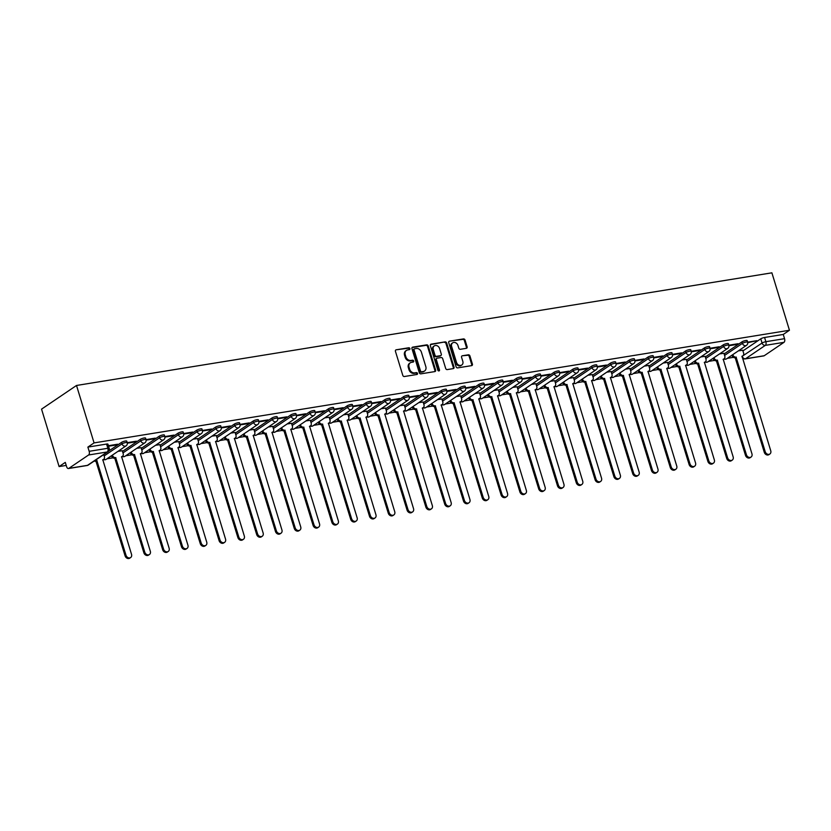 <?xml version="1.0" encoding="UTF-8"?>
<svg xmlns="http://www.w3.org/2000/svg" width="831" height="831" viewBox="0 0 831 831"><rect width="100%" height="100%" fill="white"/><g stroke="black" fill="none" stroke-linecap="round" stroke-linejoin="round"><path stroke-width="1.25" d="M409.901 348.563A0.997 0.81 55.9 0 0 408.79 347.763L396.221 349.799A1.423 1.163 55.9 0 0 395.442 351.326L402.796 375.373A1.423 1.163 55.9 0 0 404.385 376.516L416.954 374.48A0.997 0.81 55.9 0 0 416.383 372.61L414.752 372.88A4.571 3.719 55.9 0 1 409.662 369.213L409.049 367.209A4.571 3.719 55.9 0 1 410.275 362.815A4.571 3.719 55.9 0 1 411.532 362.326L413.152 362.056A0.997 0.81 55.9 0 0 412.581 360.187L410.961 360.457A4.571 3.719 55.9 0 1 405.871 356.79L405.258 354.785A4.571 3.719 55.9 0 1 406.473 350.391A4.571 3.719 55.9 0 1 407.73 349.903L409.361 349.633A0.997 0.81 55.9 0 0 409.901 348.563M409.195 349.664A0.997 0.81 55.9 0 0 408.083 348.241L396.221 349.799M416.788 374.511A0.997 0.81 55.9 0 0 415.687 373.088L414.056 373.348L414.752 372.88M412.997 362.087A0.997 0.81 55.9 0 0 411.885 360.664L410.254 360.924L410.961 360.457M466.347 348.324A1.423 1.163 55.9 0 0 467.126 346.797L465.059 340.056A1.423 1.163 55.9 0 0 463.469 338.913L449.509 341.167A1.423 1.163 55.9 0 0 448.74 342.694L456.084 366.741A1.423 1.163 55.9 0 0 457.673 367.884L471.634 365.63A1.423 1.163 55.9 0 0 472.413 364.103L469.92 355.948A1.423 1.163 55.9 0 0 468.331 354.806L462.358 355.772A1.423 1.163 55.9 0 0 461.579 357.299L462.815 361.34A3.823 3.106 55.9 0 1 461.787 365.017A3.823 3.106 55.9 0 1 456.489 362.368L451.649 346.537A3.823 3.106 55.9 0 1 452.666 342.86A3.823 3.106 55.9 0 1 457.974 345.509L458.785 348.147A1.423 1.163 55.9 0 0 460.374 349.29L466.347 348.324A1.423 1.163 55.9 0 0 466.42 347.275L464.363 340.523A1.423 1.163 55.9 0 0 462.774 339.38L449.509 341.167M789.45 330.26L94.069 442.902L76.514 385.47L771.895 272.828L789.45 330.26L783.259 334.457L784.547 338.674A2.909 1.579 80.8 0 1 783.986 342.341L764.198 355.741A2.909 1.579 80.8 0 1 763.834 355.886L745.147 358.909A2.909 1.579 80.8 0 0 745.521 358.763L764.198 355.741M428.266 346.008A1.423 1.163 55.9 0 0 426.677 344.865L412.716 347.129A1.423 1.163 55.9 0 0 411.947 348.656L419.302 372.704A1.423 1.163 55.9 0 0 420.891 373.846L434.852 371.582A1.423 1.163 55.9 0 0 435.621 370.055L428.266 346.008L427.57 346.485A1.423 1.163 55.9 0 0 425.981 345.343L412.031 347.597M431.112 344.148L445.073 341.884A1.423 1.163 55.9 0 1 446.663 343.037L454.017 367.073A1.423 1.163 55.9 0 1 453.238 368.611L447.265 369.577A1.423 1.163 55.9 0 1 445.676 368.434L442.694 358.68A1.423 1.163 55.9 0 0 441.105 357.538L437.137 358.171A1.423 1.163 55.9 0 0 436.368 359.698L439.474 369.857A0.997 0.81 55.9 0 1 437.812 370.127L430.344 345.675A1.423 1.163 55.9 0 1 431.112 344.148L430.437 344.605M742.924 350.9L760.77 338.819L762.058 343.037A2.909 0.592 -17 0 1 765.87 341.697L784.547 338.674M68.817 468.383L87.494 465.35L107.282 451.96L88.605 454.983L68.817 468.383A2.909 1.579 -99.2 0 1 68.454 468.528A2.909 1.579 -99.2 0 1 66.584 466.607L65.296 462.389L59.105 466.575L66.231 465.422M106.919 458.826L113.006 457.839M125.72 455.783L131.807 454.796M144.521 452.739L150.608 451.752M163.323 449.696L169.41 448.709M182.124 446.652L188.211 445.665M200.915 443.609L207.012 442.622M219.716 440.555L225.814 439.568M238.518 437.511L244.615 436.524M257.319 434.468L263.417 433.481M276.121 431.424L282.208 430.437M294.922 428.38L301.009 427.394M313.723 425.327L319.81 424.34M332.525 422.283L338.612 421.296M351.326 419.24L357.413 418.253M370.127 416.196L376.214 415.209M388.929 413.152L395.016 412.166M407.73 410.109L413.817 409.122M426.521 407.055L432.619 406.068M445.323 404.011L451.42 403.025M464.124 400.968L470.221 399.981M482.925 397.924L489.023 396.938M501.727 394.881L507.824 393.894M520.528 391.827L526.615 390.84M539.329 388.783L545.416 387.797M558.131 385.74L564.218 384.753M576.932 382.696L583.019 381.709M595.734 379.653L601.821 378.666M614.535 376.609L620.622 375.622M633.336 373.555L639.423 372.568M652.138 370.512L658.225 369.525M670.929 367.468L677.026 366.481M689.73 364.425L695.827 363.438M708.531 361.381L714.629 360.394M727.333 358.327L733.43 357.34M59.105 466.575L41.55 409.143L76.514 385.47M88.605 454.983A2.909 1.579 -99.2 0 0 89.177 451.316L107.853 448.283A2.909 0.592 -17 0 1 109.235 448.387L107.947 444.17A2.909 0.592 -17 0 0 106.565 444.066L107.853 448.283A2.909 1.579 -99.2 0 1 107.282 451.96A2.909 2.368 55.9 0 0 108.082 451.638A2.909 2.909 0 0 0 109.235 448.387M94.069 442.902L87.878 447.099L89.177 451.316M108.581 446.226L116.558 444.938L116.402 444.419M116.558 444.938L117.607 444.221L108.414 445.717M122.302 450.724L117.929 451.378M127.32 443.193L135.36 441.884L135.204 441.375M135.36 441.884L136.409 441.178L127.216 442.663M141.104 447.68L136.731 448.325M146.121 440.15L154.161 438.841L154.005 438.332M154.161 438.841L155.21 438.134L146.017 439.62M159.905 444.637L155.532 445.281M164.922 437.096L172.962 435.797L172.806 435.278M172.962 435.797L174.011 435.091L164.818 436.576M178.707 441.593L174.333 442.237M183.724 434.052L191.764 432.754L191.608 432.234M191.764 432.754L192.813 432.037L183.62 433.533M197.508 438.55L193.135 439.194M202.515 431.009L210.565 429.71L210.409 429.191M210.565 429.71L211.614 428.993L202.421 430.489M216.309 435.506L211.936 436.15M221.316 427.965L229.366 426.656L229.211 426.147M229.366 426.656L230.416 425.95L221.223 427.435M235.111 432.452L230.738 433.107M240.117 424.921L248.168 423.613L248.012 423.104M248.168 423.613L249.217 422.906L240.024 424.392M253.912 429.409L249.529 430.053M258.919 421.878L266.969 420.569L266.813 420.06M266.969 420.569L268.018 419.863L258.825 421.348M272.703 426.365L268.33 427.009M277.72 418.824L285.771 417.526L285.604 417.006M285.771 417.526L286.82 416.819L277.627 418.305M291.504 423.322L287.131 423.966M296.522 415.78L304.572 414.482L304.406 413.963M304.572 414.482L305.611 413.765L296.428 415.261M310.306 420.278L305.933 420.922M315.323 412.737L323.363 411.438L323.207 410.919M323.363 411.438L324.412 410.722L315.219 412.218M329.107 417.224L324.734 417.879M334.124 409.693L342.164 408.385L342.008 407.876M342.164 408.385L343.213 407.678L334.02 409.164M347.909 414.181L343.535 414.825M352.926 406.65L360.966 405.341L360.81 404.832M360.966 405.341L362.015 404.635L352.822 406.12M366.71 411.137L362.337 411.781M371.727 403.596L379.767 402.297L379.611 401.778M379.767 402.297L380.816 401.591L371.623 403.077M385.511 408.094L381.138 408.738M390.528 400.552L398.568 399.254L398.413 398.735M398.568 399.254L399.618 398.537L390.425 400.033M404.313 405.05L399.94 405.694M409.33 397.509L417.37 396.21L417.214 395.691M417.37 396.21L418.419 395.494L409.226 396.989M423.114 402.007L418.741 402.651M428.131 394.465L436.171 393.156L436.015 392.648M436.171 393.156L437.22 392.45L428.027 393.936M441.915 398.953L437.542 399.607M446.922 391.422L454.973 390.113L454.817 389.604M454.973 390.113L456.022 389.407L446.829 390.892M460.717 395.909L456.344 396.553M465.724 388.378L473.774 387.069L473.618 386.56M473.774 387.069L474.823 386.363L465.63 387.848M479.518 392.866L475.145 393.51M484.525 385.324L492.575 384.026L492.419 383.507M492.575 384.026L493.624 383.32L484.431 384.805M498.32 389.822L493.936 390.466M503.326 382.281L511.377 380.982L511.21 380.463M511.377 380.982L512.426 380.266L503.233 381.761M517.111 386.779L512.737 387.423M522.128 379.237L530.178 377.939L530.012 377.419M530.178 377.939L531.227 377.222L522.034 378.718M535.912 383.725L531.539 384.379M540.929 376.194L548.969 374.885L548.813 374.376M548.969 374.885L550.018 374.179L540.836 375.664M554.713 380.681L550.34 381.325M559.73 373.15L567.77 371.841L567.615 371.332M567.77 371.841L568.82 371.135L559.627 372.62M573.515 377.638L569.142 378.282M578.532 370.096L586.572 368.798L586.416 368.278M586.572 368.798L587.621 368.091L578.428 369.577M592.316 374.594L587.943 375.238M597.333 367.053L605.373 365.754L605.217 365.235M605.373 365.754L606.422 365.038L597.229 366.533M611.117 371.55L606.744 372.195M616.135 364.009L624.174 362.711L624.019 362.191M624.174 362.711L625.224 361.994L616.031 363.49M629.919 368.507L625.546 369.151M634.936 360.966L642.976 359.657L642.82 359.148M642.976 359.657L644.025 358.95L634.832 360.436M648.72 365.453L644.347 366.107M653.737 357.922L661.777 356.613L661.621 356.104M661.777 356.613L662.826 355.907L653.633 357.392M667.522 362.409L663.148 363.054M672.528 354.879L680.579 353.57L680.423 353.061M680.579 353.57L681.628 352.863L672.435 354.349M686.323 359.366L681.95 360.01M691.33 351.825L699.38 350.526L699.224 350.007M699.38 350.526L700.429 349.82L691.236 351.305M705.124 356.322L700.751 356.966M710.131 348.781L718.181 347.483L718.026 346.963M718.181 347.483L719.231 346.766L710.038 348.262M723.926 353.279L719.553 353.923M728.932 345.738L736.983 344.439L736.827 343.92M736.983 344.439L738.032 343.722L728.839 345.218M724.123 353.944L741.969 341.863L742.426 343.359A2.909 0.592 -17 0 1 745.48 342.175A2.909 0.592 -17 0 1 747.62 342.112L747.162 340.617A2.909 0.592 163 0 0 745.023 340.679A2.909 0.592 163 0 0 741.969 341.863M705.322 356.987L723.167 344.907L723.624 346.402A2.909 0.592 -17 0 1 726.678 345.218A2.909 0.592 -17 0 1 728.818 345.166L728.361 343.67A2.909 0.592 163 0 0 726.221 343.722A2.909 0.592 163 0 0 723.167 344.907M686.52 360.031L704.376 347.95L704.833 349.446A2.909 0.592 -17 0 1 707.877 348.262A2.909 0.592 -17 0 1 710.017 348.21L709.56 346.714A2.909 0.592 163 0 0 707.42 346.766A2.909 0.592 163 0 0 704.376 347.95M667.729 363.085L685.575 350.994L686.032 352.489A2.909 0.592 -17 0 1 689.076 351.316A2.909 0.592 -17 0 1 691.215 351.253L690.758 349.758A2.909 0.592 163 0 0 688.619 349.809A2.909 0.592 163 0 0 685.575 350.994M648.928 366.128L666.774 354.048L667.231 355.543A2.909 0.592 -17 0 1 670.274 354.359A2.909 0.592 -17 0 1 672.424 354.297L671.957 352.801A2.909 0.592 163 0 0 669.817 352.863A2.909 0.592 163 0 0 666.774 354.048M630.127 369.172L647.972 357.091L648.429 358.587A2.909 0.592 -17 0 1 651.473 357.403A2.909 0.592 -17 0 1 653.623 357.34L653.166 355.845A2.909 0.592 163 0 0 651.016 355.907A2.909 0.592 163 0 0 647.972 357.091M611.325 372.215L629.171 360.135L629.628 361.63A2.909 0.592 -17 0 1 632.671 360.446A2.909 0.592 -17 0 1 634.822 360.394L634.365 358.888A2.909 0.592 163 0 0 632.214 358.95A2.909 0.592 163 0 0 629.171 360.135M592.524 375.259L610.37 363.178L610.827 364.674A2.909 0.592 -17 0 1 613.88 363.49A2.909 0.592 -17 0 1 616.02 363.438L615.563 361.942A2.909 0.592 163 0 0 613.423 361.994A2.909 0.592 163 0 0 610.37 363.178M573.722 378.302L591.568 366.222L592.025 367.718A2.909 0.592 -17 0 1 595.079 366.533A2.909 0.592 -17 0 1 597.219 366.481L596.762 364.986A2.909 0.592 163 0 0 594.622 365.038A2.909 0.592 163 0 0 591.568 366.222M554.921 381.356L572.767 369.265L573.224 370.771A2.909 0.592 -17 0 1 576.278 369.587A2.909 0.592 -17 0 1 578.418 369.525L577.961 368.029A2.909 0.592 163 0 0 575.821 368.091A2.909 0.592 163 0 0 572.767 369.265M536.12 384.4L553.965 372.319L554.422 373.815A2.909 0.592 -17 0 1 557.476 372.631A2.909 0.592 -17 0 1 559.616 372.568L559.159 371.073A2.909 0.592 163 0 0 557.019 371.135A2.909 0.592 163 0 0 553.965 372.319M517.318 387.443L535.164 375.363L535.621 376.859A2.909 0.592 -17 0 1 538.675 375.674A2.909 0.592 -17 0 1 540.815 375.612L540.358 374.116A2.909 0.592 163 0 0 538.218 374.179A2.909 0.592 163 0 0 535.164 375.363M498.517 390.487L516.363 378.406L516.82 379.902A2.909 0.592 -17 0 1 519.874 378.718A2.909 0.592 -17 0 1 522.013 378.666L521.556 377.17A2.909 0.592 163 0 0 519.417 377.222A2.909 0.592 163 0 0 516.363 378.406M479.716 393.53L497.561 381.45L498.018 382.946A2.909 0.592 -17 0 1 501.072 381.761A2.909 0.592 -17 0 1 503.212 381.709L502.755 380.214A2.909 0.592 163 0 0 500.615 380.266A2.909 0.592 163 0 0 497.561 381.45M460.914 396.584L478.76 384.493L479.227 385.989A2.909 0.592 -17 0 1 482.271 384.815A2.909 0.592 -17 0 1 484.411 384.753L483.954 383.257A2.909 0.592 163 0 0 481.814 383.309A2.909 0.592 163 0 0 478.76 384.493M442.113 399.628L459.969 387.547L460.426 389.043A2.909 0.592 -17 0 1 463.469 387.859A2.909 0.592 -17 0 1 465.609 387.797L465.152 386.301A2.909 0.592 163 0 0 463.012 386.363A2.909 0.592 163 0 0 459.969 387.547M423.322 402.671L441.168 390.591L441.625 392.087A2.909 0.592 -17 0 1 444.668 390.902A2.909 0.592 -17 0 1 446.808 390.84L446.351 389.344A2.909 0.592 163 0 0 444.211 389.407A2.909 0.592 163 0 0 441.168 390.591M404.52 405.715L422.366 393.634L422.823 395.13A2.909 0.592 -17 0 1 425.867 393.946A2.909 0.592 -17 0 1 428.017 393.894L427.55 392.388A2.909 0.592 163 0 0 425.41 392.45A2.909 0.592 163 0 0 422.366 393.634M385.719 408.759L403.565 396.678L404.022 398.174A2.909 0.592 -17 0 1 407.065 396.989A2.909 0.592 -17 0 1 409.216 396.938L408.759 395.442A2.909 0.592 163 0 0 406.608 395.494A2.909 0.592 163 0 0 403.565 396.678M366.918 411.802L384.763 399.721L385.22 401.217A2.909 0.592 -17 0 1 388.274 400.033A2.909 0.592 -17 0 1 390.414 399.981L389.957 398.485A2.909 0.592 163 0 0 387.807 398.537A2.909 0.592 163 0 0 384.763 399.721M348.116 414.856L365.962 402.765L366.419 404.271A2.909 0.592 -17 0 1 369.473 403.087A2.909 0.592 -17 0 1 371.613 403.025L371.156 401.529A2.909 0.592 163 0 0 369.016 401.591A2.909 0.592 163 0 0 365.962 402.765M329.315 417.9L347.161 405.819L347.618 407.315A2.909 0.592 -17 0 1 350.672 406.13A2.909 0.592 -17 0 1 352.811 406.068L352.354 404.572A2.909 0.592 163 0 0 350.215 404.635A2.909 0.592 163 0 0 347.161 405.819M310.514 420.943L328.359 408.862L328.816 410.358A2.909 0.592 -17 0 1 331.87 409.174A2.909 0.592 -17 0 1 334.01 409.122L333.553 407.616A2.909 0.592 163 0 0 331.413 407.678A2.909 0.592 163 0 0 328.359 408.862M291.712 423.987L309.558 411.906L310.015 413.402A2.909 0.592 -17 0 1 313.069 412.218A2.909 0.592 -17 0 1 315.209 412.166L314.752 410.67A2.909 0.592 163 0 0 312.612 410.722A2.909 0.592 163 0 0 309.558 411.906M272.911 427.03L290.757 414.949L291.214 416.445A2.909 0.592 -17 0 1 294.267 415.261A2.909 0.592 -17 0 1 296.407 415.209L295.95 413.713A2.909 0.592 163 0 0 293.81 413.765A2.909 0.592 163 0 0 290.757 414.949M254.109 430.084L271.955 417.993L272.412 419.489A2.909 0.592 -17 0 1 275.466 418.315A2.909 0.592 -17 0 1 277.606 418.253L277.149 416.757A2.909 0.592 163 0 0 275.009 416.809A2.909 0.592 163 0 0 271.955 417.993M235.308 433.128L253.154 421.047L253.611 422.543A2.909 0.592 -17 0 1 256.665 421.359A2.909 0.592 -17 0 1 258.805 421.296L258.348 419.8A2.909 0.592 163 0 0 256.208 419.863A2.909 0.592 163 0 0 253.154 421.047M216.507 436.171L234.352 424.09L234.82 425.586A2.909 0.592 -17 0 1 237.863 424.402A2.909 0.592 -17 0 1 240.003 424.34L239.546 422.844A2.909 0.592 163 0 0 237.406 422.906A2.909 0.592 163 0 0 234.352 424.09M197.705 439.215L215.561 427.134L216.018 428.63A2.909 0.592 -17 0 1 219.062 427.446A2.909 0.592 -17 0 1 221.202 427.394L220.745 425.888A2.909 0.592 163 0 0 218.605 425.95A2.909 0.592 163 0 0 215.561 427.134M178.914 442.258L196.76 430.178L197.217 431.673A2.909 0.592 -17 0 1 200.261 430.489A2.909 0.592 -17 0 1 202.4 430.437L201.943 428.941A2.909 0.592 163 0 0 199.804 428.993A2.909 0.592 163 0 0 196.76 430.178M160.113 445.302L177.959 433.221L178.416 434.717A2.909 0.592 -17 0 1 181.459 433.533A2.909 0.592 -17 0 1 183.609 433.481L183.152 431.985A2.909 0.592 163 0 0 181.002 432.037A2.909 0.592 163 0 0 177.959 433.221M141.312 448.356L159.157 436.265L159.614 437.771A2.909 0.592 -17 0 1 162.658 436.587A2.909 0.592 -17 0 1 164.808 436.524L164.351 435.029A2.909 0.592 163 0 0 162.201 435.091A2.909 0.592 163 0 0 159.157 436.265M122.51 451.399L140.356 439.319L140.813 440.814A2.909 0.592 -17 0 1 143.867 439.63A2.909 0.592 -17 0 1 146.007 439.568L145.55 438.072A2.909 0.592 163 0 0 143.399 438.134A2.909 0.592 163 0 0 140.356 439.319M108.736 451.036L121.555 442.362L122.012 443.858A2.909 0.592 -17 0 1 125.066 442.674A2.909 0.592 -17 0 1 127.205 442.622L126.748 441.116A2.909 0.592 163 0 0 124.608 441.178A2.909 0.592 163 0 0 121.555 442.362M747.734 342.694L756.833 340.679L747.64 342.164M742.727 350.225L738.343 350.879M783.259 334.457L764.582 337.479A2.909 0.592 163 0 0 760.77 338.819M87.878 447.099L106.565 444.066M406.473 350.391L405.777 350.869A4.571 3.719 55.9 0 0 404.552 355.263L405.258 354.785M410.254 360.924A4.571 3.719 55.9 0 1 405.164 357.268L404.552 355.263M410.275 362.815L409.579 363.292A4.571 3.719 55.9 0 0 408.353 367.686L409.049 367.209M414.056 373.348A4.571 3.719 55.9 0 1 408.966 369.691L408.353 367.686M434.831 371.592A1.423 1.163 55.9 0 0 434.925 370.533L427.57 346.485M414.596 348.791A0.997 0.81 55.9 0 0 414.046 349.861L420.507 370.969A0.997 0.81 55.9 0 0 421.618 371.769L423.332 371.488A4.571 3.719 55.9 0 0 424.589 371A4.571 3.719 55.9 0 0 425.815 366.596L421.4 352.167A4.571 3.719 55.9 0 0 416.31 348.511L414.596 348.791M413.89 349.259A0.997 0.81 55.9 0 0 413.35 350.329L414.046 349.861M424.589 371L423.883 371.467A4.571 3.719 55.9 0 1 422.636 371.966L420.922 372.236A0.997 0.81 55.9 0 1 419.8 371.436L413.35 350.329M430.427 344.616L445.073 341.884M453.227 368.611A1.423 1.163 55.9 0 0 453.321 367.551L445.967 343.504A1.423 1.163 55.9 0 0 444.377 342.362M436.441 358.649A1.423 1.163 55.9 0 0 435.662 360.176L438.768 370.325L439.474 369.857M438.768 370.938A0.997 0.81 55.9 0 0 438.768 370.325M439.599 348.563A3.823 3.106 55.9 0 0 434.301 345.904A3.823 3.106 55.9 0 0 433.273 349.581L434.977 355.159A1.423 1.163 55.9 0 0 436.566 356.302L440.534 355.658A1.423 1.163 55.9 0 0 441.303 354.131L439.599 348.563M434.301 345.904L433.595 346.382A3.823 3.106 55.9 0 0 432.577 350.059L433.273 349.581M440.929 355.512L440.222 355.98A1.423 1.163 55.9 0 1 439.828 356.135L435.87 356.779A1.423 1.163 55.9 0 1 434.281 355.637L432.577 350.059M452.666 342.86L451.971 343.338A3.823 3.106 55.9 0 0 450.953 347.005L451.649 346.537M461.787 365.017L461.091 365.484A3.823 3.106 55.9 0 1 455.783 362.835L450.953 347.005M471.624 365.63A1.423 1.163 55.9 0 0 471.717 364.57L469.224 356.426A1.423 1.163 55.9 0 0 467.624 355.284L462.358 355.772M95.233 460.343A2.909 2.368 55.9 0 0 96.884 460.675L125.99 555.233A3.345 2.722 55.9 0 0 130.633 557.559A3.345 2.722 55.9 0 0 131.527 554.339L102.795 459.72A2.909 2.368 55.9 0 0 103.584 459.408A2.909 2.368 55.9 0 0 104.374 456.603L103.75 454.578M130.633 557.559L129.719 558.172A3.345 2.722 -124.1 0 1 125.076 555.846L95.981 461.288A2.909 2.368 -124.1 0 1 94.329 460.956M96.157 461.257L97.071 460.644M112.393 455.128L112.445 455.295A2.909 2.368 55.9 0 0 115.686 457.632L144.781 552.189A3.345 2.722 55.9 0 0 149.435 554.506A3.345 2.722 55.9 0 0 150.328 551.296L121.596 456.676A2.909 2.368 55.9 0 0 122.386 456.364A2.909 2.368 55.9 0 0 123.165 453.56L122.282 450.672M149.435 554.506L148.52 555.129A3.345 2.722 -124.1 0 1 143.877 552.802L114.782 458.245A2.909 2.368 -124.1 0 1 111.531 455.918L112.445 455.295M114.958 458.213L115.862 457.601M131.194 452.074L131.246 452.251A2.909 2.368 55.9 0 0 134.487 454.588L163.582 549.146A3.345 2.722 55.9 0 0 168.236 551.462A3.345 2.722 55.9 0 0 169.129 548.242L140.387 453.633A2.909 2.368 55.9 0 0 141.187 453.31A2.909 2.368 55.9 0 0 141.966 450.516L141.083 447.629M168.236 551.462L167.322 552.075A3.345 2.722 -124.1 0 1 162.679 549.758L133.573 455.201A2.909 2.368 -124.1 0 1 130.332 452.864L131.246 452.251M133.76 455.17L134.664 454.557M149.996 449.031L150.047 449.207A2.909 2.368 55.9 0 0 153.288 451.545L182.384 546.102A3.345 2.722 55.9 0 0 187.037 548.418A3.345 2.722 55.9 0 0 187.931 545.198L159.188 450.579A2.909 2.368 55.9 0 0 159.988 450.267A2.909 2.368 55.9 0 0 160.767 447.473L159.884 444.575M187.037 548.418L186.123 549.031A3.345 2.722 -124.1 0 1 181.48 546.715L152.374 452.157A2.909 2.368 -124.1 0 1 149.133 449.82L150.047 449.207M152.561 452.126L153.465 451.513M168.797 445.987L168.849 446.164A2.909 2.368 55.9 0 0 172.09 448.491L201.185 543.048A3.345 2.722 55.9 0 0 205.839 545.375A3.345 2.722 55.9 0 0 206.732 542.155L177.99 447.535A2.909 2.368 55.9 0 0 178.79 447.223A2.909 2.368 55.9 0 0 179.569 444.429L178.686 441.531M205.839 545.375L204.925 545.988A3.345 2.722 -124.1 0 1 200.281 543.671L171.176 449.114A2.909 2.368 -124.1 0 1 167.935 446.777L168.849 446.164M171.363 449.083L172.266 448.47M187.588 442.944L187.65 443.12A2.909 2.368 55.9 0 0 190.891 445.447L219.986 540.005A3.345 2.722 55.9 0 0 224.63 542.331A3.345 2.722 55.9 0 0 225.533 539.111L196.791 444.492A2.909 2.368 55.9 0 0 197.591 444.18A2.909 2.368 55.9 0 0 198.37 441.375L197.487 438.488M224.63 542.331L223.726 542.944A3.345 2.722 -124.1 0 1 219.083 540.628L189.977 446.06A2.909 2.368 -124.1 0 1 186.736 443.733L187.65 443.12M190.164 446.039L191.068 445.416M206.389 439.9L206.452 440.077A2.909 2.368 55.9 0 0 209.692 442.404L238.788 536.961A3.345 2.722 55.9 0 0 243.431 539.277A3.345 2.722 55.9 0 0 244.335 536.068L215.593 441.448A2.909 2.368 55.9 0 0 216.392 441.136A2.909 2.368 55.9 0 0 217.171 438.332L216.289 435.444M243.431 539.277L242.527 539.901A3.345 2.722 -124.1 0 1 237.884 537.574L208.778 443.016A2.909 2.368 -124.1 0 1 205.537 440.69L206.452 440.077M208.965 442.985L209.869 442.372M225.191 436.857L225.243 437.023A2.909 2.368 55.9 0 0 228.494 439.36L257.589 533.918A3.345 2.722 55.9 0 0 262.232 536.234A3.345 2.722 55.9 0 0 263.136 533.014L234.394 438.404A2.909 2.368 55.9 0 0 235.194 438.082A2.909 2.368 55.9 0 0 235.973 435.288L235.09 432.4M262.232 536.234L261.329 536.857A3.345 2.722 -124.1 0 1 256.675 534.53L227.58 439.973A2.909 2.368 -124.1 0 1 224.339 437.646L225.243 437.023M227.756 439.942L228.67 439.329M243.992 433.803L244.044 433.979A2.909 2.368 55.9 0 0 247.295 436.317L276.391 530.874A3.345 2.722 55.9 0 0 281.034 533.19A3.345 2.722 55.9 0 0 281.938 529.97L253.195 435.361A2.909 2.368 55.9 0 0 253.995 435.039A2.909 2.368 55.9 0 0 254.774 432.245L253.891 429.347M281.034 533.19L280.13 533.803A3.345 2.722 -124.1 0 1 275.476 531.487L246.381 436.929A2.909 2.368 -124.1 0 1 243.14 434.592L244.044 433.979M246.558 436.898L247.472 436.285M262.793 430.759L262.845 430.936A2.909 2.368 55.9 0 0 266.086 433.263L295.192 527.83A3.345 2.722 55.9 0 0 299.835 530.147A3.345 2.722 55.9 0 0 300.729 526.927L271.997 432.307A2.909 2.368 55.9 0 0 272.797 431.995A2.909 2.368 55.9 0 0 273.576 429.201L272.693 426.303M299.835 530.147L298.931 530.76A3.345 2.722 -124.1 0 1 294.278 528.443L265.182 433.886A2.909 2.368 -124.1 0 1 261.942 431.549L262.845 430.936M265.359 433.855L266.273 433.242M281.595 427.716L281.647 427.892A2.909 2.368 55.9 0 0 284.888 430.219L313.993 524.777A3.345 2.722 55.9 0 0 318.637 527.103A3.345 2.722 55.9 0 0 319.53 523.883L290.798 429.263A2.909 2.368 55.9 0 0 291.598 428.952A2.909 2.368 55.9 0 0 292.377 426.158L291.494 423.259M318.637 527.103L317.733 527.716A3.345 2.722 -124.1 0 1 313.079 525.4L283.984 430.832A2.909 2.368 -124.1 0 1 280.743 428.505L281.647 427.892M284.16 430.811L285.075 430.188M300.396 424.672L300.448 424.849A2.909 2.368 55.9 0 0 303.689 427.176L332.795 521.733A3.345 2.722 55.9 0 0 337.438 524.06A3.345 2.722 55.9 0 0 338.331 520.84L309.599 426.22A2.909 2.368 55.9 0 0 310.399 425.908A2.909 2.368 55.9 0 0 311.178 423.104L310.295 420.216M337.438 524.06L336.524 524.673A3.345 2.722 -124.1 0 1 331.881 522.346L302.785 427.788A2.909 2.368 -124.1 0 1 299.544 425.462L300.448 424.849M302.962 427.757L303.876 427.144M319.197 421.629L319.249 421.795A2.909 2.368 55.9 0 0 322.49 424.132L351.596 518.689A3.345 2.722 55.9 0 0 356.239 521.006A3.345 2.722 55.9 0 0 357.133 517.796L328.401 423.176A2.909 2.368 55.9 0 0 329.201 422.865A2.909 2.368 55.9 0 0 329.98 420.06L329.086 417.172M356.239 521.006L355.325 521.629A3.345 2.722 -124.1 0 1 350.682 519.302L321.587 424.745A2.909 2.368 -124.1 0 1 318.346 422.418L319.249 421.795M321.763 424.714L322.677 424.101M337.999 418.575L338.051 418.751A2.909 2.368 55.9 0 0 341.292 421.088L370.387 515.646A3.345 2.722 55.9 0 0 375.041 517.962A3.345 2.722 55.9 0 0 375.934 514.742L347.202 420.133A2.909 2.368 55.9 0 0 347.992 419.811A2.909 2.368 55.9 0 0 348.781 417.017L347.888 414.129M375.041 517.962L374.127 518.575A3.345 2.722 -124.1 0 1 369.483 516.259L340.388 421.701A2.909 2.368 -124.1 0 1 337.137 419.364L338.051 418.751M340.565 421.67L341.479 421.057M356.8 415.531L356.852 415.708A2.909 2.368 55.9 0 0 360.093 418.045L389.188 512.602A3.345 2.722 55.9 0 0 393.842 514.919A3.345 2.722 55.9 0 0 394.735 511.699L366.004 417.079A2.909 2.368 55.9 0 0 366.793 416.767A2.909 2.368 55.9 0 0 367.572 413.973L366.689 411.075M393.842 514.919L392.928 515.532A3.345 2.722 -124.1 0 1 388.285 513.215L359.189 418.658A2.909 2.368 -124.1 0 1 355.938 416.321L356.852 415.708M359.366 418.627L360.27 418.014M375.602 412.488L375.654 412.664A2.909 2.368 55.9 0 0 378.894 414.991L407.99 509.548A3.345 2.722 55.9 0 0 412.643 511.875A3.345 2.722 55.9 0 0 413.537 508.655L384.795 414.035A2.909 2.368 55.9 0 0 385.594 413.724A2.909 2.368 55.9 0 0 386.373 410.93L385.491 408.031M412.643 511.875L411.729 512.488A3.345 2.722 -124.1 0 1 407.086 510.172L377.98 415.614A2.909 2.368 -124.1 0 1 374.739 413.277L375.654 412.664M378.167 415.583L379.071 414.97M394.403 409.444L394.455 409.621A2.909 2.368 55.9 0 0 397.696 411.947L426.791 506.505A3.345 2.722 55.9 0 0 431.445 508.832A3.345 2.722 55.9 0 0 432.338 505.612L403.596 410.992A2.909 2.368 55.9 0 0 404.396 410.68A2.909 2.368 55.9 0 0 405.175 407.876L404.292 404.988M431.445 508.832L430.531 509.445A3.345 2.722 -124.1 0 1 425.888 507.118L396.782 412.56A2.909 2.368 -124.1 0 1 393.541 410.234L394.455 409.621M396.969 412.54L397.872 411.916M413.204 406.401L413.256 406.577A2.909 2.368 55.9 0 0 416.497 408.904L445.593 503.461A3.345 2.722 55.9 0 0 450.246 505.778A3.345 2.722 55.9 0 0 451.14 502.568L422.397 407.948A2.909 2.368 55.9 0 0 423.197 407.637A2.909 2.368 55.9 0 0 423.976 404.832L423.093 401.944M450.246 505.778L449.332 506.401A3.345 2.722 -124.1 0 1 444.689 504.074L415.583 409.517A2.909 2.368 -124.1 0 1 412.342 407.19L413.256 406.577M415.77 409.486L416.674 408.873M431.995 403.357L432.058 403.523A2.909 2.368 55.9 0 0 435.299 405.86L464.394 500.418A3.345 2.722 55.9 0 0 469.037 502.734A3.345 2.722 55.9 0 0 469.941 499.514L441.199 404.905A2.909 2.368 55.9 0 0 441.999 404.583A2.909 2.368 55.9 0 0 442.778 401.789L441.895 398.901M469.037 502.734L468.133 503.357A3.345 2.722 -124.1 0 1 463.49 501.031L434.384 406.473A2.909 2.368 -124.1 0 1 431.144 404.146L432.058 403.523M434.571 406.442L435.475 405.829M450.797 400.303L450.849 400.48A2.909 2.368 55.9 0 0 454.1 402.817L483.195 497.374A3.345 2.722 55.9 0 0 487.839 499.691A3.345 2.722 55.9 0 0 488.742 496.471L460 401.861A2.909 2.368 55.9 0 0 460.8 401.539A2.909 2.368 55.9 0 0 461.579 398.745L460.696 395.847M487.839 499.691L486.935 500.304A3.345 2.722 -124.1 0 1 482.281 497.987L453.186 403.43A2.909 2.368 -124.1 0 1 449.945 401.093L450.849 400.48M453.373 403.399L454.277 402.786M469.598 397.26L469.65 397.436A2.909 2.368 55.9 0 0 472.901 399.763L501.997 494.331A3.345 2.722 55.9 0 0 506.64 496.647A3.345 2.722 55.9 0 0 507.544 493.427L478.801 398.807A2.909 2.368 55.9 0 0 479.601 398.496A2.909 2.368 55.9 0 0 480.38 395.701L479.497 392.803M506.64 496.647L505.736 497.26A3.345 2.722 -124.1 0 1 501.083 494.944L471.987 400.386A2.909 2.368 -124.1 0 1 468.746 398.049L469.65 397.436M472.164 400.355L473.078 399.742M488.399 394.216L488.451 394.393A2.909 2.368 55.9 0 0 491.692 396.719L520.798 491.277A3.345 2.722 55.9 0 0 525.441 493.604A3.345 2.722 55.9 0 0 526.345 490.383L497.603 395.764A2.909 2.368 55.9 0 0 498.403 395.452A2.909 2.368 55.9 0 0 499.182 392.658L498.299 389.76M525.441 493.604L524.538 494.216A3.345 2.722 -124.1 0 1 519.884 491.9L490.789 397.332A2.909 2.368 -124.1 0 1 487.548 395.005L488.451 394.393M490.965 397.311L491.879 396.688M507.201 391.172L507.253 391.349A2.909 2.368 55.9 0 0 510.494 393.676L539.599 488.233A3.345 2.722 55.9 0 0 544.243 490.56A3.345 2.722 55.9 0 0 545.136 487.34L516.404 392.72A2.909 2.368 55.9 0 0 517.204 392.409A2.909 2.368 55.9 0 0 517.983 389.604L517.1 386.716M544.243 490.56L543.339 491.173A3.345 2.722 -124.1 0 1 538.685 488.846L509.59 394.289A2.909 2.368 -124.1 0 1 506.349 391.962L507.253 391.349M509.767 394.258L510.681 393.645M526.002 388.129L526.054 388.295A2.909 2.368 55.9 0 0 529.295 390.632L558.401 485.19A3.345 2.722 55.9 0 0 563.044 487.506A3.345 2.722 55.9 0 0 563.937 484.296L535.206 389.677A2.909 2.368 55.9 0 0 536.005 389.365A2.909 2.368 55.9 0 0 536.784 386.56L535.902 383.673M563.044 487.506L562.14 488.129A3.345 2.722 -124.1 0 1 557.487 485.803L528.391 391.245A2.909 2.368 -124.1 0 1 525.15 388.918L526.054 388.295M528.568 391.214L529.482 390.601M544.804 385.075L544.856 385.252A2.909 2.368 55.9 0 0 548.096 387.589L577.202 482.146A3.345 2.722 55.9 0 0 581.845 484.463A3.345 2.722 55.9 0 0 582.739 481.242L554.007 386.633A2.909 2.368 55.9 0 0 554.807 386.311A2.909 2.368 55.9 0 0 555.586 383.517L554.703 380.629M581.845 484.463L580.931 485.075A3.345 2.722 -124.1 0 1 576.288 482.759L547.193 388.202A2.909 2.368 -124.1 0 1 543.952 385.864L544.856 385.252M547.369 388.17L548.283 387.558M563.605 382.031L563.657 382.208A2.909 2.368 55.9 0 0 566.898 384.545L596.004 479.103A3.345 2.722 55.9 0 0 600.647 481.419A3.345 2.722 55.9 0 0 601.54 478.199L572.808 383.579A2.909 2.368 55.9 0 0 573.608 383.268A2.909 2.368 55.9 0 0 574.387 380.473L573.494 377.575M600.647 481.419L599.733 482.032A3.345 2.722 -124.1 0 1 595.089 479.716L565.994 385.158A2.909 2.368 -124.1 0 1 562.743 382.821L563.657 382.208M566.171 385.127L567.085 384.514M582.406 378.988L582.458 379.165A2.909 2.368 55.9 0 0 585.699 381.491L614.795 476.049A3.345 2.722 55.9 0 0 619.448 478.376A3.345 2.722 55.9 0 0 620.342 475.155L591.61 380.536A2.909 2.368 55.9 0 0 592.399 380.224A2.909 2.368 55.9 0 0 593.189 377.43L592.295 374.532M619.448 478.376L618.534 478.988A3.345 2.722 -124.1 0 1 613.891 476.672L584.795 382.115A2.909 2.368 -124.1 0 1 581.544 379.777L582.458 379.165M584.972 382.083L585.876 381.471M601.208 375.944L601.26 376.121A2.909 2.368 55.9 0 0 604.501 378.448L633.596 473.005A3.345 2.722 55.9 0 0 638.25 475.332A3.345 2.722 55.9 0 0 639.143 472.112L610.411 377.492A2.909 2.368 55.9 0 0 611.201 377.181A2.909 2.368 55.9 0 0 611.98 374.376L611.097 371.488M638.25 475.332L637.335 475.945A3.345 2.722 -124.1 0 1 632.692 473.618L603.586 379.061A2.909 2.368 -124.1 0 1 600.346 376.734L601.26 376.121M603.773 379.04L604.677 378.417M620.009 372.901L620.061 373.077A2.909 2.368 55.9 0 0 623.302 375.404L652.397 469.962A3.345 2.722 55.9 0 0 657.051 472.278A3.345 2.722 55.9 0 0 657.944 469.068L629.202 374.449A2.909 2.368 55.9 0 0 630.002 374.137A2.909 2.368 55.9 0 0 630.781 371.332L629.898 368.445M657.051 472.278L656.137 472.901A3.345 2.722 -124.1 0 1 651.494 470.575L622.388 376.017A2.909 2.368 -124.1 0 1 619.147 373.69L620.061 373.077M622.575 375.986L623.479 375.373M638.81 369.857L638.862 370.024A2.909 2.368 55.9 0 0 642.103 372.361L671.199 466.918A3.345 2.722 55.9 0 0 675.852 469.235A3.345 2.722 55.9 0 0 676.746 466.014L648.003 371.405A2.909 2.368 55.9 0 0 648.803 371.083A2.909 2.368 55.9 0 0 649.582 368.289L648.699 365.401M675.852 469.235L674.938 469.858A3.345 2.722 -124.1 0 1 670.295 467.531L641.189 372.974A2.909 2.368 -124.1 0 1 637.948 370.647L638.862 370.024M641.376 372.942L642.28 372.33M657.601 366.803L657.664 366.98A2.909 2.368 55.9 0 0 660.905 369.317L690 463.875A3.345 2.722 55.9 0 0 694.643 466.191A3.345 2.722 55.9 0 0 695.547 462.971L666.805 368.362A2.909 2.368 55.9 0 0 667.605 368.04A2.909 2.368 55.9 0 0 668.384 365.245L667.501 362.347M694.643 466.191L693.74 466.804A3.345 2.722 -124.1 0 1 689.096 464.487L659.991 369.93A2.909 2.368 -124.1 0 1 656.75 367.593L657.664 366.98M660.178 369.899L661.081 369.286M676.403 363.76L676.465 363.936A2.909 2.368 55.9 0 0 679.706 366.263L708.801 460.831A3.345 2.722 55.9 0 0 713.445 463.147A3.345 2.722 55.9 0 0 714.348 459.927L685.606 365.308A2.909 2.368 55.9 0 0 686.406 364.996A2.909 2.368 55.9 0 0 687.185 362.202L686.302 359.304M713.445 463.147L712.541 463.76A3.345 2.722 -124.1 0 1 707.898 461.444L678.792 366.887A2.909 2.368 -124.1 0 1 675.551 364.549L676.465 363.936M678.979 366.855L679.883 366.242M695.204 360.716L695.256 360.893A2.909 2.368 55.9 0 0 698.507 363.22L727.603 457.777A3.345 2.722 55.9 0 0 732.246 460.104A3.345 2.722 55.9 0 0 733.15 456.884L704.408 362.264A2.909 2.368 55.9 0 0 705.207 361.952A2.909 2.368 55.9 0 0 705.986 359.158L705.103 356.26M732.246 460.104L731.342 460.717A3.345 2.722 -124.1 0 1 726.689 458.4L697.593 363.833A2.909 2.368 -124.1 0 1 694.352 361.506L695.256 360.893M697.77 363.812L698.684 363.189M714.006 357.673L714.058 357.849A2.909 2.368 55.9 0 0 717.309 360.176L746.404 454.734A3.345 2.722 55.9 0 0 751.047 457.06A3.345 2.722 55.9 0 0 751.951 453.84L723.209 359.221A2.909 2.368 55.9 0 0 724.009 358.909A2.909 2.368 55.9 0 0 724.788 356.104L723.905 353.217M751.047 457.06L750.144 457.673A3.345 2.722 -124.1 0 1 745.49 455.346L716.395 360.789A2.909 2.368 -124.1 0 1 713.154 358.462L714.058 357.849M716.571 360.758L717.485 360.145M732.807 354.629L732.859 354.795A2.909 2.368 55.9 0 0 736.1 357.133L765.206 451.69A3.345 2.722 55.9 0 0 769.849 454.006A3.345 2.722 55.9 0 0 770.753 450.797L742.01 356.177A2.909 2.368 55.9 0 0 742.81 355.865A2.909 2.368 55.9 0 0 743.589 353.061L742.706 350.173M769.849 454.006L768.945 454.63A3.345 2.722 -124.1 0 1 764.291 452.303L735.196 357.745A2.909 2.368 -124.1 0 1 731.955 355.419L732.859 354.795M735.373 357.714L736.287 357.101M408.083 348.241L408.79 347.763M415.687 373.088L416.383 372.61M411.885 360.664L412.581 360.187M742.218 356.26L762.058 343.037A2.909 2.368 -124.1 0 0 765.309 345.364L745.521 358.763A2.909 2.368 -124.1 0 1 742.27 356.437A2.909 0.592 -17 0 0 741.979 356.686M783.986 342.341L765.309 345.364A2.909 1.579 -99.2 0 0 765.87 341.697L764.582 337.479M724.58 355.439L742.426 343.359A2.909 2.368 -124.1 0 0 745.677 345.686A2.909 2.368 -124.1 0 0 746.467 345.374A2.909 2.909 0 0 0 747.62 342.112M705.779 358.483L723.624 346.402A2.909 2.368 -124.1 0 0 726.876 348.74A2.909 2.368 -124.1 0 0 727.676 348.418A2.909 2.909 0 0 0 728.818 345.166M686.977 361.537L704.833 349.446A2.909 2.368 -124.1 0 0 708.074 351.783A2.909 2.368 -124.1 0 0 708.874 351.471A2.909 2.909 0 0 0 710.017 348.21M668.186 364.58L686.032 352.489A2.909 2.368 -124.1 0 0 689.273 354.827A2.909 2.368 -124.1 0 0 690.073 354.515A2.909 2.909 0 0 0 691.215 351.253M649.385 367.624L667.231 355.543A2.909 2.368 -124.1 0 0 670.472 357.87A2.909 2.368 -124.1 0 0 671.271 357.559A2.909 2.909 0 0 0 672.424 354.297M630.584 370.668L648.429 358.587A2.909 2.368 -124.1 0 0 651.67 360.914A2.909 2.368 -124.1 0 0 652.47 360.602A2.909 2.909 0 0 0 653.623 357.34M611.782 373.711L629.628 361.63A2.909 2.368 -124.1 0 0 632.869 363.957A2.909 2.368 -124.1 0 0 633.669 363.646A2.909 2.909 0 0 0 634.822 360.394M592.981 376.755L610.827 364.674A2.909 2.368 -124.1 0 0 614.067 367.011A2.909 2.368 -124.1 0 0 614.867 366.689A2.909 2.909 0 0 0 616.02 363.438M574.179 379.809L592.025 367.718A2.909 2.368 -124.1 0 0 595.266 370.055A2.909 2.368 -124.1 0 0 596.066 369.743A2.909 2.909 0 0 0 597.219 366.481M555.378 382.852L573.224 370.771A2.909 2.368 -124.1 0 0 576.465 373.098A2.909 2.368 -124.1 0 0 577.265 372.787A2.909 2.909 0 0 0 578.418 369.525M536.577 385.896L554.422 373.815A2.909 2.368 -124.1 0 0 557.663 376.142A2.909 2.368 -124.1 0 0 558.463 375.83A2.909 2.909 0 0 0 559.616 372.568M517.775 388.939L535.621 376.859A2.909 2.368 -124.1 0 0 538.862 379.185A2.909 2.368 -124.1 0 0 539.662 378.874A2.909 2.909 0 0 0 540.815 375.612M498.974 391.983L516.82 379.902A2.909 2.368 -124.1 0 0 520.071 382.239A2.909 2.368 -124.1 0 0 520.86 381.917A2.909 2.909 0 0 0 522.013 378.666M480.173 395.037L498.018 382.946A2.909 2.368 -124.1 0 0 501.27 385.283A2.909 2.368 -124.1 0 0 502.059 384.971A2.909 2.909 0 0 0 503.212 381.709M461.371 398.08L479.227 385.989A2.909 2.368 -124.1 0 0 482.468 388.326A2.909 2.368 -124.1 0 0 483.268 388.015A2.909 2.909 0 0 0 484.411 384.753M442.58 401.124L460.426 389.043A2.909 2.368 -124.1 0 0 463.667 391.37A2.909 2.368 -124.1 0 0 464.467 391.058A2.909 2.909 0 0 0 465.609 387.797M423.779 404.167L441.625 392.087A2.909 2.368 -124.1 0 0 444.865 394.413A2.909 2.368 -124.1 0 0 445.665 394.102A2.909 2.909 0 0 0 446.808 390.84M404.977 407.211L422.823 395.13A2.909 2.368 -124.1 0 0 426.064 397.457A2.909 2.368 -124.1 0 0 426.864 397.145A2.909 2.909 0 0 0 428.017 393.894M386.176 410.254L404.022 398.174A2.909 2.368 -124.1 0 0 407.263 400.511A2.909 2.368 -124.1 0 0 408.063 400.189A2.909 2.909 0 0 0 409.216 396.938M367.375 413.308L385.22 401.217A2.909 2.368 -124.1 0 0 388.461 403.554A2.909 2.368 -124.1 0 0 389.261 403.243A2.909 2.909 0 0 0 390.414 399.981M348.573 416.352L366.419 404.271A2.909 2.368 -124.1 0 0 369.66 406.598A2.909 2.368 -124.1 0 0 370.46 406.286A2.909 2.909 0 0 0 371.613 403.025M329.772 419.395L347.618 407.315A2.909 2.368 -124.1 0 0 350.859 409.641A2.909 2.368 -124.1 0 0 351.658 409.33A2.909 2.909 0 0 0 352.811 406.068M310.971 422.439L328.816 410.358A2.909 2.368 -124.1 0 0 332.057 412.685A2.909 2.368 -124.1 0 0 332.857 412.373A2.909 2.909 0 0 0 334.01 409.122M292.169 425.482L310.015 413.402A2.909 2.368 -124.1 0 0 313.256 415.739A2.909 2.368 -124.1 0 0 314.056 415.417A2.909 2.909 0 0 0 315.209 412.166M273.368 428.536L291.214 416.445A2.909 2.368 -124.1 0 0 294.454 418.782A2.909 2.368 -124.1 0 0 295.254 418.471A2.909 2.909 0 0 0 296.407 415.209M254.566 431.58L272.412 419.489A2.909 2.368 -124.1 0 0 275.663 421.826A2.909 2.368 -124.1 0 0 276.453 421.514A2.909 2.909 0 0 0 277.606 418.253M235.765 434.623L253.611 422.543A2.909 2.368 -124.1 0 0 256.862 424.87A2.909 2.368 -124.1 0 0 257.652 424.558A2.909 2.909 0 0 0 258.805 421.296M216.964 437.667L234.82 425.586A2.909 2.368 -124.1 0 0 238.061 427.913A2.909 2.368 -124.1 0 0 238.861 427.601A2.909 2.909 0 0 0 240.003 424.34M198.173 440.71L216.018 428.63A2.909 2.368 -124.1 0 0 219.259 430.957A2.909 2.368 -124.1 0 0 220.059 430.645A2.909 2.909 0 0 0 221.202 427.394M179.371 443.754L197.217 431.673A2.909 2.368 -124.1 0 0 200.458 434.011A2.909 2.368 -124.1 0 0 201.258 433.689A2.909 2.909 0 0 0 202.4 430.437M160.57 446.808L178.416 434.717A2.909 2.368 -124.1 0 0 181.657 437.054A2.909 2.368 -124.1 0 0 182.456 436.742A2.909 2.909 0 0 0 183.609 433.481M141.769 449.851L159.614 437.771A2.909 2.368 -124.1 0 0 162.855 440.098A2.909 2.368 -124.1 0 0 163.655 439.786A2.909 2.909 0 0 0 164.808 436.524M122.967 452.895L140.813 440.814A2.909 2.368 -124.1 0 0 144.054 443.141A2.909 2.368 -124.1 0 0 144.854 442.83A2.909 2.909 0 0 0 146.007 439.568M104.166 455.939L122.012 443.858A2.909 2.368 -124.1 0 0 125.252 446.185A2.909 2.368 -124.1 0 0 126.052 445.873A2.909 2.909 0 0 0 127.205 442.622M126.052 445.873L106.264 459.273A2.909 2.368 -124.1 0 1 105.464 459.585A2.909 2.368 55.9 0 1 103.792 459.242M144.854 442.83L125.066 456.229A2.909 2.368 -124.1 0 1 124.266 456.541A2.909 2.368 55.9 0 1 122.593 456.198M163.655 439.786L143.867 453.186A2.909 2.368 -124.1 0 1 143.067 453.497A2.909 2.368 55.9 0 1 141.395 453.155M182.456 436.742L162.668 450.132A2.909 2.368 -124.1 0 1 161.868 450.454A2.909 2.368 55.9 0 1 160.196 450.111M201.258 433.689L181.47 447.088A2.909 2.368 -124.1 0 1 180.67 447.4A2.909 2.368 55.9 0 1 178.997 447.057M220.059 430.645L200.271 444.045A2.909 2.368 -124.1 0 1 199.471 444.356A2.909 2.368 55.9 0 1 197.799 444.014M238.861 427.601L219.072 441.001A2.909 2.368 -124.1 0 1 218.273 441.313A2.909 2.368 55.9 0 1 216.6 440.97M257.652 424.558L237.863 437.958A2.909 2.368 -124.1 0 1 237.074 438.269A2.909 2.368 55.9 0 1 235.402 437.927M276.453 421.514L256.665 434.914A2.909 2.368 -124.1 0 1 255.875 435.226A2.909 2.368 55.9 0 1 254.203 434.883M295.254 418.471L275.466 431.86A2.909 2.368 -124.1 0 1 274.666 432.182A2.909 2.368 55.9 0 1 273.004 431.84M314.056 415.417L294.267 428.817A2.909 2.368 -124.1 0 1 293.468 429.128A2.909 2.368 55.9 0 1 291.806 428.786M332.857 412.373L313.069 425.773A2.909 2.368 -124.1 0 1 312.269 426.085A2.909 2.368 55.9 0 1 310.607 425.742M351.658 409.33L331.87 422.73A2.909 2.368 -124.1 0 1 331.07 423.041A2.909 2.368 55.9 0 1 329.398 422.699M370.46 406.286L350.672 419.686A2.909 2.368 -124.1 0 1 349.872 419.998A2.909 2.368 55.9 0 1 348.199 419.655M389.261 403.243L369.473 416.632A2.909 2.368 -124.1 0 1 368.673 416.954A2.909 2.368 55.9 0 1 367.001 416.611M408.063 400.189L388.274 413.589A2.909 2.368 -124.1 0 1 387.475 413.9A2.909 2.368 55.9 0 1 385.802 413.558M426.864 397.145L407.076 410.545A2.909 2.368 -124.1 0 1 406.276 410.857A2.909 2.368 55.9 0 1 404.604 410.514M445.665 394.102L425.877 407.502A2.909 2.368 -124.1 0 1 425.077 407.813A2.909 2.368 55.9 0 1 423.405 407.47M464.467 391.058L444.678 404.458A2.909 2.368 -124.1 0 1 443.879 404.77A2.909 2.368 55.9 0 1 442.206 404.427M483.268 388.015L463.48 401.404A2.909 2.368 -124.1 0 1 462.68 401.726A2.909 2.368 55.9 0 1 461.008 401.383M502.059 384.971L482.271 398.361A2.909 2.368 -124.1 0 1 481.481 398.683A2.909 2.368 55.9 0 1 479.809 398.34M520.86 381.917L501.072 395.317A2.909 2.368 -124.1 0 1 500.283 395.629A2.909 2.368 55.9 0 1 498.61 395.286M539.662 378.874L519.874 392.274A2.909 2.368 -124.1 0 1 519.074 392.585A2.909 2.368 55.9 0 1 517.412 392.242M558.463 375.83L538.675 389.23A2.909 2.368 -124.1 0 1 537.875 389.542A2.909 2.368 55.9 0 1 536.213 389.199M577.265 372.787L557.476 386.186A2.909 2.368 -124.1 0 1 556.677 386.498A2.909 2.368 55.9 0 1 555.004 386.155M596.066 369.743L576.278 383.133A2.909 2.368 -124.1 0 1 575.478 383.455A2.909 2.368 55.9 0 1 573.806 383.112M614.867 366.689L595.079 380.089A2.909 2.368 -124.1 0 1 594.279 380.401A2.909 2.368 55.9 0 1 592.607 380.058M633.669 363.646L613.88 377.045A2.909 2.368 -124.1 0 1 613.081 377.357A2.909 2.368 55.9 0 1 611.408 377.014M652.47 360.602L632.682 374.002A2.909 2.368 -124.1 0 1 631.882 374.314A2.909 2.368 55.9 0 1 630.21 373.971M671.271 357.559L651.483 370.958A2.909 2.368 -124.1 0 1 650.683 371.27A2.909 2.368 55.9 0 1 649.011 370.927M690.073 354.515L670.285 367.904A2.909 2.368 -124.1 0 1 669.485 368.226A2.909 2.368 55.9 0 1 667.812 367.884M708.874 351.471L689.086 364.861A2.909 2.368 -124.1 0 1 688.286 365.183A2.909 2.368 55.9 0 1 686.614 364.84M727.676 348.418L707.877 361.817A2.909 2.368 -124.1 0 1 707.088 362.129A2.909 2.368 55.9 0 1 705.415 361.786M746.467 345.374L726.678 358.774A2.909 2.368 -124.1 0 1 725.889 359.085A2.909 2.368 55.9 0 1 724.217 358.743M88.294 465.038A2.909 2.368 55.9 0 1 87.494 465.35A2.909 1.579 80.8 0 1 87.13 465.505A2.909 2.909 0 0 0 88.294 465.038L108.082 451.638M405.164 357.268L405.871 356.79M408.966 369.691L409.662 369.213M434.925 370.533L435.621 370.055M412.041 347.587L412.716 347.129M425.981 345.343L426.677 344.865M419.8 371.436L420.507 370.969M420.922 372.236L421.618 371.769M422.636 371.966L423.332 371.488M445.967 343.504L446.663 343.037M453.321 367.551L454.017 367.073M435.662 360.176L436.368 359.698M434.281 355.637L434.977 355.159M435.87 356.779L436.566 356.302M439.828 356.135L440.534 355.658M455.783 362.835L456.489 362.368M467.624 355.284L468.331 354.806M469.224 356.426L469.92 355.948M471.717 364.57L472.413 364.103M462.774 339.38L463.469 338.913M464.363 340.523L465.059 340.056M466.42 347.275L467.126 346.797M95.981 461.288L96.884 460.675M125.076 555.846L125.99 555.233M114.782 458.245L115.686 457.632M143.877 552.802L144.781 552.189M133.573 455.201L134.487 454.588M162.679 549.758L163.582 549.146M152.374 452.157L153.288 451.545M181.48 546.715L182.384 546.102M171.176 449.114L172.09 448.491M200.281 543.671L201.185 543.048M189.977 446.06L190.891 445.447M219.083 540.628L219.986 540.005M208.778 443.016L209.692 442.404M237.884 537.574L238.788 536.961M227.58 439.973L228.494 439.36M256.675 534.53L257.589 533.918M246.381 436.929L247.295 436.317M275.476 531.487L276.391 530.874M265.182 433.886L266.086 433.263M294.278 528.443L295.192 527.83M283.984 430.832L284.888 430.219M313.079 525.4L313.993 524.777M302.785 427.788L303.689 427.176M331.881 522.346L332.795 521.733M321.587 424.745L322.49 424.132M350.682 519.302L351.596 518.689M340.388 421.701L341.292 421.088M369.483 516.259L370.387 515.646M359.189 418.658L360.093 418.045M388.285 513.215L389.188 512.602M377.98 415.614L378.894 414.991M407.086 510.172L407.99 509.548M396.782 412.56L397.696 411.947M425.888 507.118L426.791 506.505M415.583 409.517L416.497 408.904M444.689 504.074L445.593 503.461M434.384 406.473L435.299 405.86M463.49 501.031L464.394 500.418M453.186 403.43L454.1 402.817M482.281 497.987L483.195 497.374M471.987 400.386L472.901 399.763M501.083 494.944L501.997 494.331M490.789 397.332L491.692 396.719M519.884 491.9L520.798 491.277M509.59 394.289L510.494 393.676M538.685 488.846L539.599 488.233M528.391 391.245L529.295 390.632M557.487 485.803L558.401 485.19M547.193 388.202L548.096 387.589M576.288 482.759L577.202 482.146M565.994 385.158L566.898 384.545M595.089 479.716L596.004 479.103M584.795 382.115L585.699 381.491M613.891 476.672L614.795 476.049M603.586 379.061L604.501 378.448M632.692 473.618L633.596 473.005M622.388 376.017L623.302 375.404M651.494 470.575L652.397 469.962M641.189 372.974L642.103 372.361M670.295 467.531L671.199 466.918M659.991 369.93L660.905 369.317M689.096 464.487L690 463.875M678.792 366.887L679.706 366.263M707.898 461.444L708.801 460.831M697.593 363.833L698.507 363.22M726.689 458.4L727.603 457.777M716.395 360.789L717.309 360.176M745.49 455.346L746.404 454.734M735.196 357.745L736.1 357.133M764.291 452.303L765.206 451.69M103.428 459.512A2.909 2.909 0 0 0 106.264 459.273M122.23 456.468A2.909 2.909 0 0 0 125.066 456.229M141.031 453.425A2.909 2.909 0 0 0 143.867 453.186M159.832 450.381A2.909 2.909 0 0 0 162.668 450.132M178.634 447.327A2.909 2.909 0 0 0 181.47 447.088M197.435 444.284A2.909 2.909 0 0 0 200.271 444.045M216.237 441.24A2.909 2.909 0 0 0 219.072 441.001M235.038 438.197A2.909 2.909 0 0 0 237.863 437.958M253.839 435.153A2.909 2.909 0 0 0 256.665 434.914M272.641 432.099A2.909 2.909 0 0 0 275.466 431.86M291.442 429.056A2.909 2.909 0 0 0 294.267 428.817M310.233 426.012A2.909 2.909 0 0 0 313.069 425.773M329.034 422.969A2.909 2.909 0 0 0 331.87 422.73M347.836 419.925A2.909 2.909 0 0 0 350.672 419.686M366.637 416.871A2.909 2.909 0 0 0 369.473 416.632M385.439 413.828A2.909 2.909 0 0 0 388.274 413.589M404.24 410.784A2.909 2.909 0 0 0 407.076 410.545M423.041 407.741A2.909 2.909 0 0 0 425.877 407.502M441.843 404.697A2.909 2.909 0 0 0 444.678 404.458M460.644 401.653A2.909 2.909 0 0 0 463.48 401.404M479.445 398.6A2.909 2.909 0 0 0 482.271 398.361M498.247 395.556A2.909 2.909 0 0 0 501.072 395.317M517.048 392.512A2.909 2.909 0 0 0 519.874 392.274M535.839 389.469A2.909 2.909 0 0 0 538.675 389.23M554.641 386.425A2.909 2.909 0 0 0 557.476 386.186M573.442 383.371A2.909 2.909 0 0 0 576.278 383.133M592.243 380.328A2.909 2.909 0 0 0 595.079 380.089M611.045 377.284A2.909 2.909 0 0 0 613.88 377.045M629.846 374.241A2.909 2.909 0 0 0 632.682 374.002M648.647 371.197A2.909 2.909 0 0 0 651.483 370.958M667.449 368.154A2.909 2.909 0 0 0 670.285 367.904M686.25 365.1A2.909 2.909 0 0 0 689.086 364.861M705.052 362.056A2.909 2.909 0 0 0 707.877 361.817M723.853 359.013A2.909 2.909 0 0 0 726.678 358.774M742.28 357.673A2.909 2.909 0 0 0 745.147 358.909M68.454 468.528L87.13 465.505M413.62 349.373L414.316 348.895M436.046 358.805L436.753 358.327M102.691 460.01L103.584 459.408M121.492 456.967L122.386 456.364M140.294 453.923L141.187 453.31M159.095 450.88L159.988 450.267M177.896 447.836L178.79 447.223M196.698 444.782L197.591 444.18M215.499 441.739L216.392 441.136M234.29 438.695L235.194 438.082M253.091 435.652L253.995 435.039M271.893 432.608L272.797 431.995M290.694 429.554L291.598 428.952M309.496 426.511L310.399 425.908M328.297 423.467L329.201 422.865M347.098 420.424L347.992 419.811M365.9 417.38L366.793 416.767M384.701 414.337L385.594 413.724M403.502 411.283L404.396 410.68M422.304 408.239L423.197 407.637M441.105 405.196L441.999 404.583M459.907 402.152L460.8 401.539M478.698 399.109L479.601 398.496M497.499 396.055L498.403 395.452M516.3 393.011L517.204 392.409M535.102 389.968L536.005 389.365M553.903 386.924L554.807 386.311M572.704 383.88L573.608 383.268M591.506 380.837L592.399 380.224M610.307 377.783L611.201 377.181M629.109 374.739L630.002 374.137M647.91 371.696L648.803 371.083M666.711 368.652L667.605 368.04M685.513 365.609L686.406 364.996M704.314 362.555L705.207 361.952M723.105 359.511L724.009 358.909M741.906 356.468L742.81 355.865"/></g></svg>
